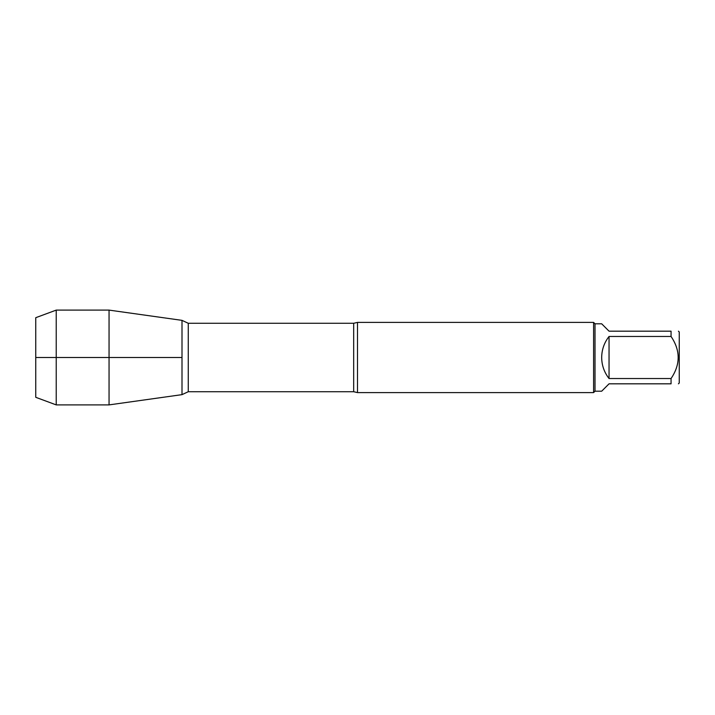 <?xml version="1.0" encoding="UTF-8"?>
<svg xmlns="http://www.w3.org/2000/svg" width="715" height="715" viewBox="0 0 715 715"><rect width="100%" height="100%" fill="white"/><g stroke="black" fill="none" stroke-linecap="round" stroke-linejoin="round"><path stroke-width="1.07" d="M678.428 331.179L679.25 331.992L679.25 383.008L678.428 383.821M671.063 331.179C680.537 331.179 680.537 331.179 671.063 331.179L671.063 336.47C680.537 350.493 680.537 364.516 671.063 378.53L671.063 383.821C680.537 383.821 680.537 383.821 671.063 383.821L609.046 383.821L601.681 391.194L595.014 391.194L595.014 323.806L601.681 323.806L609.046 331.179L671.063 331.179M671.063 336.47L609.046 336.47C604.22 342.646 601.762 349.662 601.681 357.5C601.762 365.338 604.22 372.354 609.046 378.53L671.063 378.53M357.5 322.402L357.5 392.598L593.602 392.598L593.602 322.402L357.5 322.402L353.675 323.278L188.268 323.278L188.268 391.722L182.003 394.644L182.003 320.356L182.003 394.644L109.055 404.896L109.055 357.5L182.003 357.5L35.75 357.5L109.055 357.5L109.055 310.104L182.003 320.356L188.268 323.278M609.046 378.53L609.046 336.47M56.226 404.896L35.75 397.308L35.75 317.692L56.226 310.104L56.226 404.896L109.055 404.896M357.5 392.598L353.675 391.722L353.675 323.278M353.675 391.722L188.268 391.722M595.014 323.806L593.602 322.402M595.014 391.194L593.602 392.598M56.226 310.104L109.055 310.104"/></g></svg>
